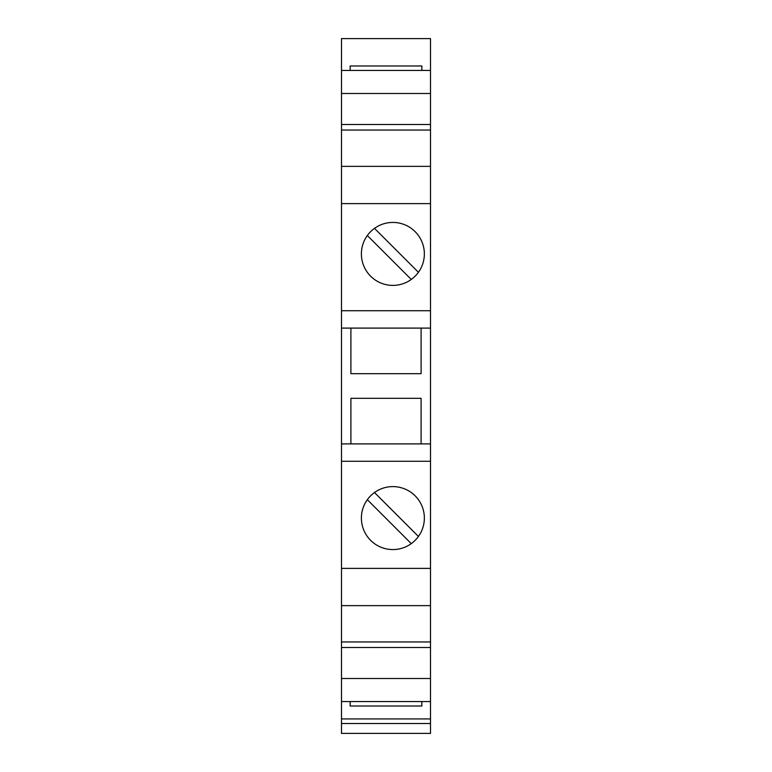 <?xml version="1.0" encoding="UTF-8"?>
<svg xmlns="http://www.w3.org/2000/svg" width="772" height="772" viewBox="0 0 772 772"><rect width="100%" height="100%" fill="white"/><g stroke="black" fill="none" stroke-linecap="round" stroke-linejoin="round"><path stroke-width="1.16" d="M430.515 70.445L430.515 38.6L341.494 38.6L341.494 70.445L430.515 70.445L430.506 641.947L341.485 641.947L341.494 70.445M350.179 70.445L350.179 65.977L421.83 65.977L421.83 70.445M430.506 723.518L341.485 723.518L341.485 733.4L430.506 733.4L430.506 641.947M341.485 723.518L341.485 641.947M341.494 93.489L430.515 93.489M341.494 124.504L430.515 124.504M341.485 701.555L430.506 701.555M341.485 647.496L430.506 647.496M341.485 678.511L430.506 678.511M341.485 605.644L430.506 605.644M341.485 461.27L430.506 461.27M341.485 568.385L430.506 568.385M392.871 549.567A31.488 31.488 0 0 0 424.359 518.089A31.488 31.488 0 0 0 392.871 486.601A31.488 31.488 0 0 0 361.392 518.089A31.488 31.488 0 0 0 392.871 549.567M367.318 499.696L411.264 543.642M418.434 536.472L374.488 492.526M341.485 443.9L430.506 443.9M341.494 310.73L430.515 310.73M341.494 328.1L430.515 328.1M341.494 166.356L430.515 166.356M341.494 203.615L430.515 203.615M392.871 285.399A31.488 31.488 0 0 0 424.359 253.911A31.488 31.488 0 0 0 392.871 222.433A31.488 31.488 0 0 0 361.392 253.911A31.488 31.488 0 0 0 392.871 285.399M367.318 235.528L411.264 279.474M418.434 272.304L374.488 228.358M421.097 443.9L421.097 398.304L350.893 398.304L350.893 443.9M350.903 328.1L350.893 373.696L421.107 373.696L421.107 328.1M421.821 701.555L421.821 706.023L350.17 706.023L350.17 701.555M341.485 718.925L430.506 718.925M430.515 130.053L341.494 130.053"/></g></svg>
